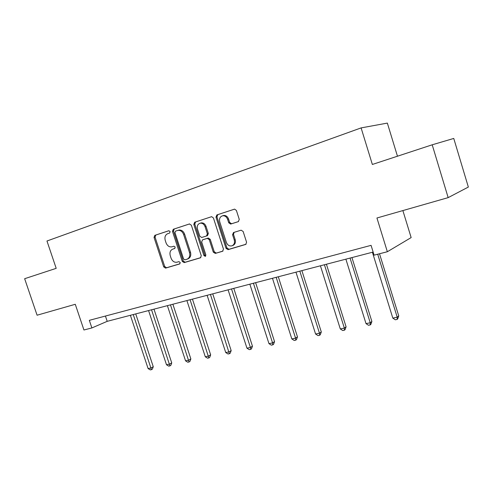 <?xml version="1.0" encoding="UTF-8"?>
<svg xmlns="http://www.w3.org/2000/svg" width="493" height="493" viewBox="0 0 493 493"><rect width="100%" height="100%" fill="white"/><g stroke="black" fill="none" stroke-linecap="round" stroke-linejoin="round"><path stroke-width="0.74" d="M170.134 231.605L168.816 230.742L154.796 235.358L154.038 237.429L163.707 266.879L165.549 268.124L179.668 263.952L180.235 262.51L178.91 261.635L177.067 262.184C174.368 262.633 172.365 261.302 171.065 258.184L170.258 255.713C169.463 252.434 170.307 250.234 172.79 249.107L174.633 248.534L175.194 247.079L173.912 246.198L171.86 246.833C169.228 247.203 167.287 245.871 166.036 242.833L165.229 240.356C164.428 237.065 165.266 234.841 167.743 233.676L169.58 233.078L170.134 231.605M238.322 221.64L239.265 219.397L236.4 210.462L234.606 209.124L216.865 214.93L215.971 217.148L226.034 248.355L228.056 249.649L245.748 244.411L246.586 242.242L243.141 231.488L241.114 230.182L233.497 232.536L232.573 234.742L234.267 240.023C234.927 242.815 234.169 244.744 231.993 245.81C229.448 246.383 227.569 245.249 226.367 242.414L219.736 221.832C219.046 218.584 220.051 216.563 222.75 215.761C225.005 215.644 226.626 216.828 227.606 219.299L228.721 222.756L230.638 224.069L238.322 221.64M432.201 144.8L453.757 138.441L468.35 187.057L448.162 197.625L432.201 144.8L372.357 164.465L361.104 127.903L46.964 241.003L56.196 268.34L24.65 278.705L37.086 315.212L75.275 304.286L83.939 329.99L91.883 327.944L89.325 320.333L371.069 245.354L374.107 255.152L387.35 251.738L411.15 237.583L402.873 210.579M448.162 197.625L376.935 217.998L387.35 251.738M191.358 225.209L189.417 223.964L173.277 229.276L172.476 231.39L182.268 261.364L184.166 262.621L200.491 257.796L201.267 255.713L191.358 225.209M194.649 222.244L211.651 216.667L213.432 217.98L223.477 249.113L222.577 251.27L215.287 253.42L213.296 252.139L209.254 239.647L207.276 238.378L202.531 239.857L201.674 241.995L205.858 254.906L205.31 256.372L203.886 255.491L193.798 224.407L194.649 222.244L211.639 216.673M397.463 156.213L387.35 123.096L361.104 127.903M91.883 327.944L107.203 321.337L373.146 252.059M105.428 316.05L107.203 321.337M173.567 248.836L174.842 248.429M168.982 230.712L155.819 235.038L155.061 237.108L164.705 266.503L166.554 267.748L179.982 263.773M189.62 223.914L174.288 228.962L173.487 231.075L183.254 260.988L185.146 262.245L200.811 257.617M175.526 231.131L174.966 232.61L183.569 258.967L184.9 259.848L187.032 259.207C189.466 258.036 190.298 255.83 189.515 252.589L183.606 234.452C182.422 231.519 180.549 230.157 177.973 230.367L175.526 231.131M187.211 259.139L188.012 258.837C190.446 257.666 191.272 255.466 190.495 252.231L189.515 252.589M177.492 230.49L178.971 230.052C181.541 229.843 183.421 231.199 184.598 234.126L190.495 252.231M222.99 251.06L215.287 253.42M203.418 239.543L208.292 238.027L210.215 239.308L214.252 251.775L216.236 253.057M195.629 221.942L194.784 224.099L204.848 255.127L205.741 256.021M205.051 226.657C204.065 224.192 202.469 223.033 200.257 223.187C197.724 224.001 196.806 225.967 197.49 229.097L199.794 236.209L201.686 237.49L206.499 235.981L207.374 233.824L205.051 226.657L206.025 226.342C205.039 223.884 203.443 222.725 201.236 222.879L200.355 223.156M206.499 235.981L207.467 235.648L208.336 233.491L207.374 233.824M206.025 226.342L208.336 233.491M222.676 215.768L223.699 215.459C225.954 215.349 227.575 216.526 228.549 218.991L229.658 222.442L231.574 223.754L238.526 221.554M231.993 245.81L232.924 245.452C235.099 244.386 235.857 242.464 235.198 239.678L234.267 240.023M234.12 232.339L233.503 234.403L235.198 239.678M234.551 209.131L217.826 214.634L216.932 216.852L226.971 247.991L228.992 249.285L246.069 244.232M130.38 315.298L148.097 368.567L151.006 367.969L153.268 366.724L135.735 313.905M153.268 366.724L152.349 369.165L151.443 369.67L133.252 314.552M151.443 369.67L150.279 369.904L148.097 368.567M148.566 310.565L166.505 364.771L169.512 364.154L171.737 362.897L153.982 309.154M171.737 362.897L170.806 365.387L169.912 365.886L151.542 309.789M169.912 365.886L168.711 366.133L166.505 364.771M167.392 305.66L185.553 360.845L188.671 360.204L190.859 358.941L172.877 304.23M190.859 358.941L189.91 361.474L189.035 361.979L170.473 304.859M189.035 361.979L187.79 362.232L185.553 360.845M186.896 300.576L205.291 356.778L208.514 356.112L210.653 354.849L192.449 299.134M210.653 354.849L209.698 357.419L208.841 357.924L190.088 299.744M208.841 357.924L207.553 358.189L205.291 356.778M207.115 295.313L225.739 352.557L229.091 351.866L231.174 350.597L212.742 293.846M231.174 350.597L230.206 353.216L229.374 353.727L210.425 294.45M229.374 353.727L228.031 353.999L225.739 352.557M228.086 289.847L246.956 348.181L250.426 347.466L252.453 346.197L233.781 288.362M252.453 346.197L251.473 348.859L250.666 349.371L250.426 347.466L231.519 288.953M250.666 349.371L249.273 349.654L246.956 348.181M249.852 284.178L268.968 343.646L272.574 342.9L274.539 341.624L255.62 282.674M230.761 224.038L231.704 223.723M274.539 341.624L273.547 344.342L272.758 344.853L272.574 342.9L253.42 283.247M272.758 344.853L271.316 345.149L268.968 343.646M272.463 278.286L291.825 338.931L295.572 338.155L297.47 336.879L278.305 276.764M297.47 336.879L296.466 339.646L295.708 340.158L295.572 338.155L276.172 277.325M295.708 340.158L294.21 340.466L291.825 338.931M295.966 272.167L315.588 334.032L319.482 333.225L321.3 331.949L301.889 270.62M321.3 331.949L320.284 334.765L319.556 335.283L319.482 333.225L299.824 271.162M319.556 335.283L317.997 335.597L315.588 334.032M320.419 265.795L340.299 328.936L344.348 328.098L346.086 326.822L326.415 264.236M346.086 326.822L345.057 329.694L344.36 330.205L344.348 328.098L324.431 264.747M344.36 330.205L342.74 330.538L340.299 328.936M345.876 259.164L366.022 323.63L370.237 322.761L371.882 321.485L351.947 257.58M371.882 321.485L370.835 324.412L370.181 324.924L370.237 322.761L350.055 258.073M370.181 324.924L368.493 325.269L366.022 323.63M372.4 252.256L392.816 318.108L397.216 317.196L398.751 315.921L379.511 253.759M398.751 315.921L397.697 318.909L397.081 319.427L397.216 317.196L377.712 254.222M397.081 319.427L395.318 319.784L392.816 318.108M173.789 248.762L172.79 249.107M166.554 267.748L165.549 268.124M164.705 266.503L163.707 266.879M155.061 237.108L154.038 237.429M155.819 235.038L154.796 235.358M185.146 262.245L184.166 262.621M183.254 260.988L182.268 261.364M173.487 231.075L172.476 231.39M174.288 228.962L173.277 229.276M184.598 234.126L183.606 234.452M214.252 251.775L213.296 252.139M210.215 239.308L209.254 239.647M208.243 238.039L207.276 238.378M203.498 239.518L202.531 239.857M204.848 255.127L203.886 255.491M194.784 224.099L193.798 224.407M229.658 222.442L228.721 222.756M228.549 218.991L227.606 219.299M233.503 234.403L232.573 234.742M228.992 249.285L228.056 249.649M226.971 247.991L226.034 248.355M216.932 216.852L215.971 217.148M217.826 214.634L216.865 214.93M178.971 230.052L177.973 230.367M208.292 238.027L207.331 238.365M201.236 222.879L200.257 223.187M231.574 223.754L230.638 224.069M223.699 215.459L222.75 215.761"/></g></svg>
